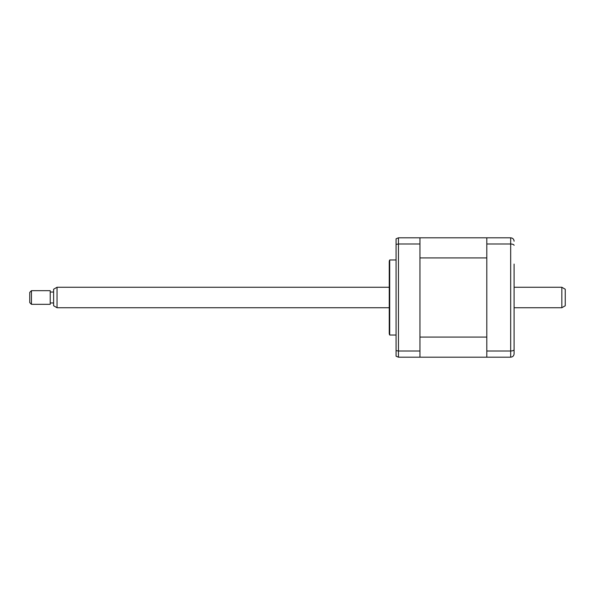 <?xml version="1.0" encoding="UTF-8"?>
<svg xmlns="http://www.w3.org/2000/svg" width="595" height="595" viewBox="0 0 595 595"><rect width="100%" height="100%" fill="white"/><g stroke="black" fill="none" stroke-linecap="round" stroke-linejoin="round"><path stroke-width="0.89" d="M514.087 264.076L514.087 353.78C513.939 355.795 512.801 356.933 510.674 357.186L419.951 357.186L419.951 237.814L398.464 237.814L396.077 238.788L396.077 356.212L398.464 357.186L419.951 357.186M486.799 337.09L419.951 337.09L419.951 257.91L486.799 257.91L486.799 337.09M486.799 357.186L486.799 237.814L419.951 237.814M514.087 330.924L514.087 353.78M514.087 349.674C513.939 350.462 512.801 350.901 510.674 350.998L510.674 237.814C512.801 238.067 513.939 239.205 514.087 241.22M514.087 245.326C513.939 244.538 512.801 244.099 510.674 244.002L486.799 244.002M486.799 350.998L510.674 350.998L510.674 357.186M486.799 237.814L510.674 237.814M396.077 259.978L389.71 259.978L389.71 335.022L396.077 335.022M389.71 335.022A3.414 3.414 0 0 1 389.249 333.312L389.249 261.688A3.414 3.414 0 0 1 389.71 259.978M419.951 350.998L398.464 350.998L398.464 357.186M419.951 244.002L398.464 244.002L398.464 350.998L396.077 350.626M396.077 244.374L398.464 244.002L398.464 237.814L396.077 238.788M53.624 305.763L53.624 289.237L57.038 287.266L57.038 307.734L53.624 305.763M29.75 302.617L29.75 292.383L31.453 290.68L31.453 304.32L29.75 302.617M561.836 287.266L565.25 289.237L565.25 305.763L561.836 307.734L561.836 287.266L514.087 287.266M31.453 304.32L50.218 304.32L50.218 290.68L31.453 290.68M53.624 292.041L50.218 292.041M53.624 302.959L50.218 302.959M389.249 287.266L57.038 287.266M561.836 307.734L514.087 307.734M389.249 307.734L57.038 307.734"/></g></svg>

